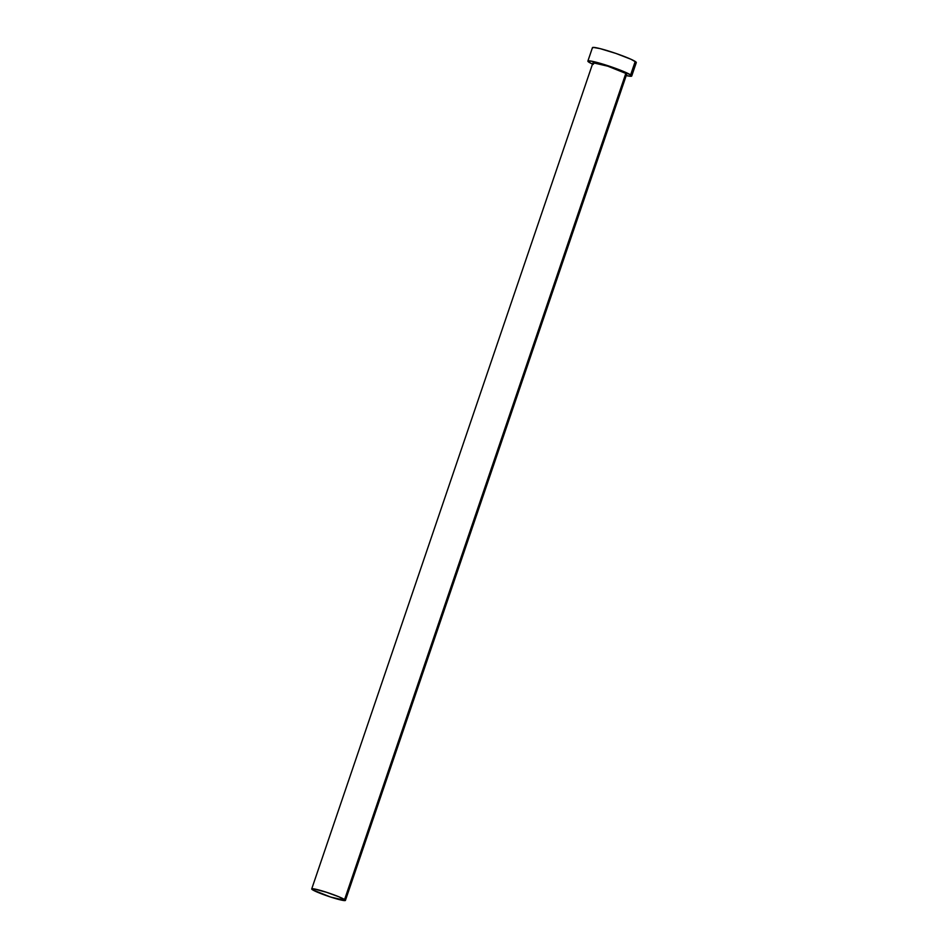 <?xml version="1.0" encoding="UTF-8"?>
<svg xmlns="http://www.w3.org/2000/svg" width="948" height="948" viewBox="0 0 948 948"><rect width="100%" height="100%" fill="white"/><g stroke="black" fill="none" stroke-linecap="round" stroke-linejoin="round"><path stroke-width="1.42" d="M592.974 62.758L607.751 66.17L625.822 73.423A17.811 1.612 -161.2 0 0 607.384 66.052A17.811 1.612 -161.2 0 0 592.938 62.817L311.714 888.928A17.811 1.612 18.8 0 1 326.159 892.163A17.811 1.612 18.8 0 1 344.586 899.534L626.047 74.489M345.428 900.399L626.664 74.288A17.811 1.612 -161.2 0 0 625.822 73.423L344.586 899.534A17.811 1.612 18.8 0 1 345.428 900.399A17.811 1.612 18.8 0 1 330.982 897.164A17.811 1.612 18.8 0 1 312.544 889.793A17.811 1.612 18.8 0 1 311.714 888.928M631.724 76.018L636.286 62.58A23.155 2.097 -161.2 0 0 635.196 61.454A23.155 2.097 -161.2 0 0 611.235 51.867A23.155 2.097 -161.2 0 0 592.453 47.661L587.879 61.087A23.155 2.097 18.8 0 1 606.661 65.305A23.155 2.097 18.8 0 1 630.633 74.88L635.196 61.454L630.633 74.88A23.155 2.097 18.8 0 1 631.724 76.018A23.155 2.097 18.8 0 1 626.225 75.567L630.93 76.267L631.569 75.627L630.633 74.88L615.667 68.398L592.524 61.359L587.938 61.016L588.969 62.224A23.155 2.097 18.8 0 1 587.879 61.087M592.512 64.085A23.155 2.097 18.8 0 1 588.969 62.224L593.187 64.393M593.78 63.682L593.057 63.113M635.504 62.841L636.144 62.189L630.989 59.274L615.999 53.455L600.06 48.609L593.247 47.4L592.607 48.052M312.544 889.793L330.615 897.045L345.392 900.458L338.957 896.82L326.515 892.281L313.504 888.809L311.75 888.857L312.544 889.793"/></g></svg>
